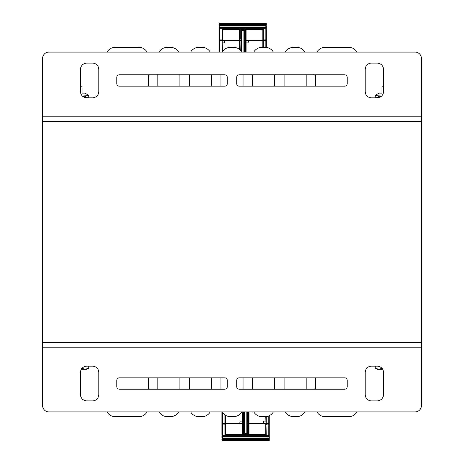 <?xml version="1.0" encoding="UTF-8"?>
<svg xmlns="http://www.w3.org/2000/svg" width="464" height="464" viewBox="0 0 464 464"><rect width="100%" height="100%" fill="white"/><g stroke="black" fill="none" stroke-linecap="round" stroke-linejoin="round"><path stroke-width="0.7" d="M416.655 116.789L421.387 116.789L421.387 121.522L42.613 121.522L42.613 342.478L421.387 342.478L421.387 347.211L42.613 347.211L42.613 342.478M42.613 116.789L421.387 116.789L421.387 58.394A6.31 6.31 0 0 0 415.077 52.084L48.923 52.084A6.31 6.31 0 0 0 42.613 58.394L42.613 121.522L421.387 121.522L421.387 342.478M47.345 347.211L42.613 347.211L42.613 405.606A6.31 6.31 0 0 0 48.923 411.916L415.077 411.916A6.31 6.31 0 0 0 421.387 405.606L421.387 347.211M371.513 400.873A6.31 6.31 0 0 1 365.203 394.557L365.203 372.464A6.31 6.31 0 0 1 371.513 366.148L377.197 366.148A6.31 6.31 0 0 1 383.508 372.464L383.508 394.557A6.31 6.31 0 0 1 377.197 400.873L371.513 400.873M80.492 372.464A6.31 6.31 0 0 1 86.803 366.148L92.487 366.148A6.31 6.31 0 0 1 98.797 372.464L98.797 394.557A6.31 6.31 0 0 1 92.487 400.873L86.803 400.873A6.31 6.31 0 0 1 80.492 394.557L80.492 372.464M227.267 386.669A2.523 2.523 0 0 1 224.738 389.192L119.312 389.192A2.523 2.523 0 0 1 116.789 386.669L116.789 380.352A2.523 2.523 0 0 1 119.312 377.829L224.738 377.829A2.523 2.523 0 0 1 227.267 380.352L227.267 386.669M347.211 386.669A2.523 2.523 0 0 1 344.688 389.192L239.262 389.192A2.523 2.523 0 0 1 236.733 386.669L236.733 380.352A2.523 2.523 0 0 1 239.262 377.829L344.688 377.829A2.523 2.523 0 0 1 347.211 380.352L347.211 386.669M92.487 63.127A6.31 6.31 0 0 1 98.797 69.443L98.797 91.536A6.31 6.31 0 0 1 92.487 97.852L86.803 97.852A6.31 6.31 0 0 1 80.492 91.536L80.492 69.443A6.31 6.31 0 0 1 86.803 63.127L92.487 63.127M383.508 91.536A6.31 6.31 0 0 1 377.197 97.852L371.513 97.852A6.31 6.31 0 0 1 365.203 91.536L365.203 69.443A6.31 6.31 0 0 1 371.513 63.127L377.197 63.127A6.31 6.31 0 0 1 383.508 69.443L383.508 91.536M236.733 77.331A2.523 2.523 0 0 1 239.262 74.808L344.688 74.808A2.523 2.523 0 0 1 347.211 77.331L347.211 83.648A2.523 2.523 0 0 1 344.688 86.171L239.262 86.171A2.523 2.523 0 0 1 236.733 83.648L236.733 77.331M116.789 77.331A2.523 2.523 0 0 1 119.312 74.808L224.738 74.808A2.523 2.523 0 0 1 227.267 77.331L227.267 83.648A2.523 2.523 0 0 1 224.738 86.171L119.312 86.171A2.523 2.523 0 0 1 116.789 83.648L116.789 77.331M210.215 411.916A9.471 9.471 0 0 1 202.014 416.655L198.859 416.655A9.471 9.471 0 0 1 190.658 411.916M241.779 411.916A9.471 9.471 0 0 1 233.578 416.655L230.422 416.655A9.471 9.471 0 0 1 222.221 411.916M273.342 411.916A9.471 9.471 0 0 1 265.141 416.655L261.986 416.655A9.471 9.471 0 0 1 253.785 411.916M304.906 411.916A9.471 9.471 0 0 1 296.705 416.655L293.55 416.655A9.471 9.471 0 0 1 285.348 411.916M315.648 377.829L315.648 388.316A63.127 63.127 0 0 1 314.18 389.192M356.99 411.916A9.471 9.471 0 0 1 348.789 416.655L325.113 416.655A9.471 9.471 0 0 1 316.918 411.916M316.918 52.084A9.471 9.471 0 0 1 325.113 47.345L348.789 47.345A9.471 9.471 0 0 1 356.99 52.084M314.18 74.808A63.127 63.127 0 0 1 315.648 75.684L315.648 86.171M285.348 52.084A9.471 9.471 0 0 1 293.55 47.345L296.705 47.345A9.471 9.471 0 0 1 304.906 52.084M253.785 52.084A9.471 9.471 0 0 1 261.986 47.345L265.141 47.345A9.471 9.471 0 0 1 273.342 52.084M222.221 52.084A9.471 9.471 0 0 1 230.422 47.345L233.578 47.345A9.471 9.471 0 0 1 241.779 52.084M190.658 52.084A9.471 9.471 0 0 1 198.859 47.345L202.014 47.345A9.471 9.471 0 0 1 210.215 52.084M159.094 52.084A9.471 9.471 0 0 1 167.295 47.345L170.45 47.345A9.471 9.471 0 0 1 178.652 52.084M148.352 86.171L148.352 75.684A63.127 63.127 0 0 1 149.82 74.808M107.01 52.084A9.471 9.471 0 0 1 115.211 47.345L138.887 47.345A9.471 9.471 0 0 1 147.082 52.084M147.082 411.916A9.471 9.471 0 0 1 138.887 416.655L115.211 416.655A9.471 9.471 0 0 1 107.01 411.916M149.82 389.192A63.127 63.127 0 0 1 148.352 388.316L148.352 377.829M178.652 411.916A9.471 9.471 0 0 1 170.45 416.655L167.295 416.655A9.471 9.471 0 0 1 159.094 411.916M325.113 47.345L348.789 47.345M306.176 74.808L306.176 86.171M293.55 47.345L296.705 47.345M284.084 86.171L284.084 74.808M274.613 74.808L274.613 86.171M261.986 47.345L265.141 47.345M252.515 86.171L252.515 74.808M243.049 74.808L243.049 86.171M230.422 47.345L233.578 47.345M220.951 86.171L220.951 74.808M211.485 74.808L211.485 86.171M198.859 47.345L202.014 47.345M189.387 86.171L189.387 74.808M179.916 74.808L179.916 86.171M167.295 47.345L170.45 47.345M157.824 86.171L157.824 74.808M115.211 47.345L138.887 47.345M138.887 416.655L115.211 416.655M157.824 389.192L157.824 377.829M170.45 416.655L167.295 416.655M179.916 377.829L179.916 389.192M189.387 389.192L189.387 377.829M202.014 416.655L198.859 416.655M211.485 377.829L211.485 389.192M220.951 389.192L220.951 377.829M233.578 416.655L230.422 416.655M243.049 377.829L243.049 389.192M252.515 389.192L252.515 377.829M265.141 416.655L261.986 416.655M274.613 377.829L274.613 389.192M284.084 389.192L284.084 377.829M296.705 416.655L293.55 416.655M306.176 377.829L306.176 389.192M348.789 416.655L325.113 416.655M81.467 368.178L85.109 369.309L81.333 369.309M88.757 368.178L86.803 369.309L85.109 369.309L88.757 368.178L88.757 366.148M382.667 369.309L378.891 369.309L382.533 368.178M378.891 369.309L377.197 369.309L375.243 368.178L378.891 369.309M375.243 366.148L375.243 368.178M80.492 86.803L82.07 86.803L82.07 95.712M381.93 95.712L381.93 86.803L383.508 86.803M82.627 96.274L84.906 96.274L87.644 97.852M87.452 97.852L84.471 97.405M381.93 95.01L375.243 95.335L379.094 93.113L381.93 93.113M375.243 97.852L375.243 95.335M82.07 93.113L84.906 93.113L88.757 95.335L82.07 95.01M88.757 95.335L88.757 97.852M376.356 97.852L379.094 96.274L381.373 96.274M379.529 97.405L376.548 97.852M246.836 434.49L246.836 411.916M244.308 434.49L244.308 433.701L246.836 433.701M244.308 433.701L244.308 411.916M221.902 434.49L221.902 411.916M269.248 415.715L269.248 439.541M242.098 434.49L242.098 423.597L225.371 423.597L225.371 415.193L225.371 434.49M265.773 434.49L265.773 423.597L249.046 423.597L249.046 411.916L249.046 434.49M239.685 423.597L240.132 421.074L242.098 421.074M265.773 416.631L266.249 434.49L248.571 434.49L248.571 424.914L247.469 424.914L247.469 434.49L243.681 434.49L243.681 424.914L242.098 424.914L242.098 411.916M225.371 423.597L225.371 424.914L224.901 424.914L224.901 414.874M242.098 423.574L242.573 423.336L242.573 434.49L224.901 434.49L224.901 424.914L222.372 424.914L222.372 423.336L225.371 423.574M269.248 439.379A0.476 0.476 0 0 0 268.772 438.903L268.772 439.536L269.248 439.536L269.248 437.604M269.248 437.14L269.248 436.537M265.773 423.574L266.249 423.336L266.249 424.914L268.772 424.914L268.772 435.748L269.248 435.905L269.248 435.499M269.248 435.748L268.772 438.903L222.372 438.903L222.372 436.38L268.772 436.38L222.372 436.38L222.372 424.914L221.902 424.914M221.902 436.537L221.902 435.499M221.902 435.748L268.772 435.748L268.772 437.013L221.902 437.013L221.902 435.905A0.476 0.476 0 0 0 222.372 436.38M221.902 437.604L221.902 437.14M221.902 439.536L221.902 439.379A0.476 0.476 0 0 1 222.372 438.903L221.902 440.168L222.372 440.168L222.372 439.536L268.772 439.536L268.772 440.168L269.248 440.324A0.476 0.476 0 0 1 268.772 440.8L222.372 440.8A0.476 0.476 0 0 1 221.902 440.324L221.902 440.208M267.351 437.013L266.881 437.013M267.351 440.8L266.406 440.8L267.351 440.8M223.892 440.8L224.738 440.8M249.046 423.597L249.046 424.914L248.571 424.914L248.571 423.336L249.046 423.574M265.773 421.074L263.801 421.074L263.355 423.597M269.248 435.905L269.248 435.905A0.476 0.476 0 0 1 268.772 436.38M244.308 427.135L244.151 426.7M244.151 434.49L244.151 411.916M242.573 411.916L242.573 423.336L243.681 423.336L243.681 424.914L244.151 424.914L244.151 423.574L243.681 423.336L243.681 411.916M246.836 427.135L246.993 426.7M246.993 411.916L246.993 434.49M241.373 29.51L241.373 51.44M243.902 29.51L243.902 30.299L241.373 30.299M243.902 30.299L243.902 52.084M266.313 29.51L266.313 47.421M218.962 52.084L218.962 24.459M246.111 29.51L246.111 40.403L262.839 40.403L262.839 47.345L262.839 29.51M222.436 29.51L222.436 40.403L239.163 40.403L239.163 49.172L239.163 29.51M248.524 40.403L248.083 42.926L246.111 42.926M222.436 51.73L221.96 29.51L239.639 29.51L239.639 39.086L240.741 39.086L240.741 29.51L244.534 29.51L244.534 39.086L246.111 39.086L246.111 52.084M262.839 40.403L262.839 39.086L263.314 39.086L263.314 47.345M246.111 40.426L245.636 40.664L245.636 29.51L263.314 29.51L263.314 39.086L265.837 39.086L265.837 40.664L262.839 40.426M218.962 24.621A0.476 0.476 0 0 0 219.437 25.097L219.437 24.464L218.962 24.464L218.962 26.396M218.962 26.86L218.962 27.463M222.436 40.426L221.96 40.664L221.96 39.086L219.437 39.086L219.437 28.252L218.962 28.252L219.437 25.097L265.837 25.097L265.837 39.086L266.313 39.086M266.313 27.463L266.313 28.501M266.313 28.252L219.437 28.252L219.437 27.62L265.837 27.62A0.476 0.476 0 0 1 266.313 28.095L266.313 26.987L219.437 26.987L219.437 27.62A0.476 0.476 0 0 0 218.962 28.095L218.962 28.095M266.313 26.396L266.313 26.86M219.437 23.2L219.437 23.832L265.837 23.832L265.837 24.464L219.437 24.464L219.437 23.832L218.962 23.676A0.476 0.476 0 0 1 219.437 23.2L265.837 23.2L265.837 23.832L266.313 23.832L265.837 25.097A0.476 0.476 0 0 0 266.313 24.621L266.313 24.464M220.858 26.987L221.334 26.987M264.289 23.2L263.471 23.2M239.163 40.403L239.163 39.086L239.639 39.086L239.639 40.664L239.163 40.426M222.436 42.926L224.408 42.926L224.854 40.403M243.902 36.865L244.058 37.3M244.058 29.51L244.058 52.084M245.636 52.084L245.636 40.664L244.534 40.664L244.534 39.086L244.058 39.086L244.058 40.426L244.534 40.664L244.534 52.084M241.373 36.865L241.216 37.3M240.741 50.622L241.216 29.51M241.216 51.22L241.216 40.426L239.639 40.664L239.639 49.538M266.313 23.676A0.476 0.476 0 0 0 265.837 23.2M222.372 440.8L222.372 440.168L268.772 440.168L268.772 440.8M266.249 416.591L266.249 423.336L268.772 423.336L268.772 424.914L269.248 424.914M247.469 411.916L247.469 423.336L248.571 423.336L248.571 411.916M246.993 423.574L247.469 423.336L247.469 424.914L246.993 424.914M269.248 423.574L268.772 423.336L268.772 415.93M269.248 438.277L221.902 438.277M221.902 423.574L222.372 423.336L222.372 412.171M221.96 52.084L221.96 40.664L219.437 40.664L219.437 39.086L218.962 39.086M218.962 40.426L219.437 40.664L219.437 52.084M218.962 25.723L266.313 25.723M266.313 40.426L265.837 40.664L265.837 47.374"/></g></svg>
